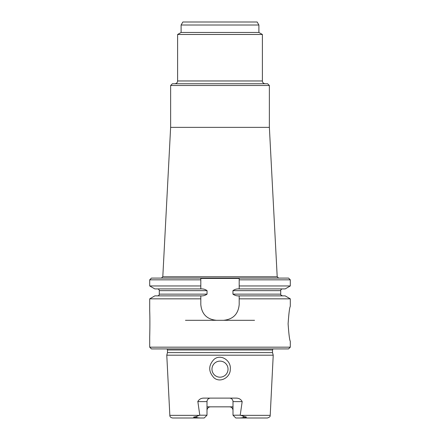 <?xml version="1.0" encoding="UTF-8"?>
<svg xmlns="http://www.w3.org/2000/svg" width="440" height="440" viewBox="0 0 440 440"><rect width="100%" height="100%" fill="white"/><g stroke="black" fill="none" stroke-linecap="round" stroke-linejoin="round"><path stroke-width="0.66" d="M239.19 278.443L239.19 285.346L239.19 278.443L200.811 278.443L200.811 280.187L200.811 278.443M228.025 369.155A8.024 8.024 0 0 0 220 361.13A8.024 8.024 0 0 0 211.976 369.155A8.024 8.024 0 0 0 220 377.179A8.024 8.024 0 0 0 228.025 369.155A8.024 8.024 0 0 0 220 361.13A8.024 8.024 0 0 0 211.976 369.155A8.024 8.024 0 0 0 220 377.179A8.024 8.024 0 0 0 228.025 369.155M254.54 320.309L216.513 320.309C206.987 319.391 201.751 314.16 200.811 304.607C201.746 314.155 206.982 319.385 216.513 320.309L185.46 320.309M290.301 285.951L239.19 285.951L239.19 279.835L290.301 279.835L290.301 285.951L285.18 288.909L239.19 288.909C236.792 288.756 234.713 289.339 232.941 290.653L280.709 290.653L232.941 290.653L232.941 294.14C234.724 295.46 236.803 296.038 239.19 295.884L285.18 295.884L290.301 298.843L239.19 298.843L239.19 295.884C236.803 296.038 234.724 295.46 232.941 294.14L232.941 290.653C234.713 289.339 236.792 288.756 239.19 288.909L239.19 278.091L200.811 278.091L200.811 285.951L200.811 278.091L151.443 278.091L149.699 279.835L200.811 279.835M200.811 304.607L200.811 295.884C203.214 296.038 205.293 295.455 207.059 294.14L207.059 290.653C205.293 289.339 203.209 288.756 200.811 288.909L154.82 288.909L149.699 285.951L200.811 285.951L200.811 288.909C203.209 288.756 205.293 289.339 207.059 290.653L207.059 294.14C205.293 295.455 203.214 296.038 200.811 295.884L154.82 295.884L149.699 298.843L149.699 310.981C149.99 317.411 149.908 330.171 149.699 336.617L149.699 347.171L290.301 347.171L290.301 341.242C289.575 340.197 288.844 334.378 288.107 323.785C288.844 313.214 289.575 307.406 290.301 306.35L290.301 298.843M220 377.179A8.024 8.024 0 0 0 226.952 365.139A8.024 8.024 0 0 0 213.048 365.139A8.024 8.024 0 0 0 220 377.179A8.024 8.024 0 0 0 226.952 365.139A8.024 8.024 0 0 0 213.048 365.139A8.024 8.024 0 0 0 220 377.179M239.19 279.835L239.19 278.091L288.558 278.091L290.301 279.835M239.19 298.843L239.19 304.607C238.249 314.16 233.013 319.391 223.487 320.309M200.811 298.843L149.699 298.843M272.998 348.92L272.525 349.965L272.525 352.594L273.224 355.195L166.777 355.195L169.868 415.916C169.829 415.718 169.889 417.522 172.568 418L204.215 418L207.004 415.212L207.004 401.605A3.487 3.487 0 0 1 210.49 398.112A3.487 3.487 0 0 0 207.004 401.605L197.824 401.605C199.062 399.262 201.102 398.101 203.957 398.112L236.044 398.112C238.893 398.101 240.939 399.262 242.176 401.605L240.218 415.212L246.505 417.137L242.919 417.714L243.496 416.438M207.004 406.835L232.997 406.835M196.504 416.438L193.501 417.159L197.082 417.714L196.504 416.438L199.782 415.212L197.819 401.291M213.989 377.8C208.247 371.525 208.307 365.349 214.159 359.266C221.045 353.54 231.358 360.882 230.285 369.155C230.604 377.141 220.462 383.383 213.989 377.8M229.51 406.835C231.594 407.011 232.76 408.172 232.997 410.322A3.487 3.487 0 0 0 230.901 407.127M207.004 410.322A3.487 3.487 0 0 1 208.808 407.27A3.487 3.487 0 0 0 207.004 410.322C207.24 408.177 208.401 407.011 210.49 406.835M199.782 415.212L207.004 415.212M240.493 415.349L270.215 415.349C269.819 415.729 271.194 416.647 267.432 418L239.756 418L242.919 417.714M242.176 401.605L232.997 401.605A3.487 3.487 0 0 0 229.51 398.112A3.487 3.487 0 0 1 232.997 401.605L232.997 415.212L235.785 418L239.756 418M235.785 418L232.997 415.212L240.218 415.212M272.525 352.594L167.475 352.594L166.777 355.195M290.301 347.171L288.558 348.92L151.443 348.92L149.699 347.171M197.082 417.714L200.244 418M269.368 85.498L170.632 85.498L172.376 83.754L267.625 83.754L269.368 85.498L269.368 127.369L277.2 276.771L278.591 278.091M269.368 127.369L170.632 127.369L162.8 276.771L161.409 278.091M181.099 32.467L258.902 32.467L258.902 25.02L257.158 22L182.842 22L181.099 25.02L181.099 32.467L177.612 34.48L177.612 80.966C177.441 82.66 176.512 83.589 174.818 83.754M258.902 32.467L262.389 34.48L177.612 34.48M262.389 34.48L262.389 80.966L177.612 80.966M265.183 83.754C263.489 83.589 262.559 82.66 262.389 80.966M207.059 294.14L159.291 294.14C159.187 295.202 158.609 295.784 157.548 295.884C158.609 295.784 159.187 295.202 159.291 294.14L207.059 294.14M207.059 290.653L159.291 290.653C159.187 289.591 158.609 289.009 157.548 288.909C158.609 289.009 159.187 289.591 159.291 290.653L159.291 294.14L159.291 290.653L207.059 290.653M280.709 294.14L232.941 294.14L280.709 294.14C280.329 294.509 280.913 295.086 282.452 295.884C280.913 295.086 280.329 294.509 280.709 294.14L280.709 290.653C280.814 289.591 281.391 289.009 282.452 288.909C281.391 289.009 280.814 289.591 280.709 290.653L280.709 294.14M199.507 415.349L169.785 415.349M272.525 349.965L167.475 349.965L167.475 352.594M162.8 276.771L277.2 276.771M258.902 25.02L181.099 25.02M149.699 279.835L149.699 285.951M270.215 415.349L273.224 355.195M167.475 349.965L167.002 348.92M170.632 85.498L170.632 127.369"/></g></svg>
